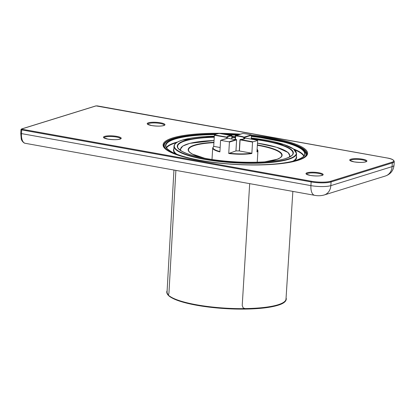 <?xml version="1.0" encoding="UTF-8"?>
<svg xmlns="http://www.w3.org/2000/svg" width="415" height="415" viewBox="0 0 415 415"><rect width="100%" height="100%" fill="white"/><g stroke="black" fill="none" stroke-linecap="round" stroke-linejoin="round"><path stroke-width="0.62" d="M251.853 153.509L252.538 142.101L240.088 139.86L239.419 150.982L251.609 153.177L251.853 153.509A22.654 4.788 -176.6 0 1 228.738 153.493L235.938 150.92M235.933 150.982L236.602 139.86L229.422 142.086L228.738 153.493M257.642 140.514L256.952 151.921A22.654 4.788 -176.6 0 0 257.933 150.645L257.124 149.12M245.125 138.05L257.57 140.286A22.654 4.788 -176.6 0 1 252.756 141.78L252.538 142.101M235.974 150.889A8.767 1.852 3.4 0 0 239.273 150.884M229.422 142.086L229.153 141.769L236.363 139.523L236.638 139.829A0.291 0.291 0 0 0 236.363 139.523A9.063 1.914 3.4 0 1 231.72 139.03L231.912 136.001A8.767 1.852 3.4 0 0 227.249 137.349A8.767 1.852 3.4 0 0 227.249 137.365M243.647 139.041L244.02 137.152L251.231 134.917A22.654 4.788 3.4 0 0 242.889 133.417L235.679 135.653L235.461 139.466M251.231 134.917L251.433 135.259L244.253 137.484L244.17 138.854M251.2 139.134L251.433 135.259M228.209 138.112L220.811 140.265A22.654 4.788 3.4 0 0 229.153 141.769M212.008 159.49L212.703 147.927A22.654 4.788 -176.6 0 0 219.888 151.906L220.573 140.498M227.254 137.448A0.291 0.291 0 0 0 227.254 137.381A0.291 0.285 169.9 0 1 227.254 137.448L227.207 138.257L227.254 137.448L214.368 135.238L213.689 146.511M214.368 135.238L214.472 134.896A22.654 4.788 -176.6 0 1 219.286 133.407L231.829 135.653L231.912 136.001L231.793 135.653A9.063 1.914 3.4 0 0 226.979 137.147L226.761 138.392M213.684 146.645L213.958 146.407L220.152 147.522M239.273 150.92L239.943 139.798A0.291 0.291 0 0 1 240.218 139.523C243.89 139.009 245.405 138.636 244.757 138.403A8.767 1.852 3.4 0 0 244.751 138.309A0.291 0.285 -10.1 0 1 245.063 138.039A9.063 1.914 3.4 0 1 240.249 139.528L240.088 139.86L240.218 139.523L252.756 141.78M288.114 152.45L287.782 152.476L288.389 152.99L287.901 152.455A2.485 2.34 -49.7 0 1 288.114 152.45M167.126 290.713A59.869 12.652 3.4 0 0 166.763 291.942A59.869 12.652 3.4 0 0 168.054 294.79L168.21 294.868M167.945 294.676A59.366 12.543 3.4 0 0 241.857 309.108C258.695 309.056 271.244 307.608 279.513 304.776C283.761 303.292 286.023 301.409 286.288 299.127A59.869 12.652 3.4 0 0 286.075 297.861M249.685 183.643L242.215 305.518L243.211 307.956L245.099 308.636A59.869 12.652 3.4 0 0 286.288 299.127M168.355 294.806L168.054 294.79C168.495 295.034 168.806 294.219 168.983 292.357L175.887 170.378M292.855 191.403L285.997 299.106A59.578 12.59 -176.6 0 1 245.021 308.573L243.174 307.925M245.021 308.573L245.099 308.636A59.869 12.652 3.4 0 1 242.023 308.656A59.869 12.652 3.4 0 1 168.054 294.79M241.883 309.108A59.366 12.543 3.4 0 0 284.783 301.7M168.334 294.79A59.578 12.59 -176.6 0 1 167.053 291.958L173.947 170.031M180.359 150.297A54.956 11.615 -176.6 0 1 180.255 149.41L180.209 150.189M251.609 153.177A22.363 4.726 -176.6 0 1 228.904 153.161M235.191 139.45L235.404 135.954L235.668 136.001A8.767 1.852 -176.6 0 1 240.378 136.519A8.767 1.852 3.4 0 1 243.745 137.453L244.253 137.484L244.02 137.152A9.063 1.914 3.4 0 0 240.321 136.151A9.063 1.914 3.4 0 0 235.679 135.653L235.575 135.663A0.291 0.291 0 0 0 235.367 135.923L242.775 133.428M227.249 137.349L227.254 137.381A0.291 0.285 169.9 0 0 226.979 137.147L214.472 134.896M219.909 151.537A22.363 4.726 -176.6 0 1 213.958 146.407M231.72 139.03A9.063 1.914 3.4 0 1 228.022 138.029L227.83 138.091M244.751 138.309L244.751 138.304A0.291 0.291 0 0 1 245.094 138.034L257.591 140.28M257.118 149.213A22.363 4.726 -176.6 0 1 256.984 151.397M235.409 135.959L235.155 139.445M236.602 139.798L235.974 150.956M231.881 139.051L232.068 135.954A0.291 0.291 0 0 0 231.829 135.653L219.333 133.407M289.924 156.787L289.971 156.004A54.956 11.615 -176.6 0 1 289.758 156.875M264.677 161.855L277.204 159.236L280.026 157.861L281.271 156.766L281.79 155.547A46.765 9.882 3.4 0 0 257.352 145.276M213.922 142.667A46.765 9.882 3.4 0 0 188.431 149.934L188.804 151.21L189.868 152.409L192.472 154.11L204.668 158.245M213.943 142.314A47.056 9.944 3.4 0 0 204.439 158.203M289.125 157.197A54.661 11.553 3.4 0 0 257.482 143.149L276.572 147.258L287.86 152.393A2.485 2.485 0 0 1 287.963 152.388M180.255 149.41L182.813 146.054L189.717 143.377L214.052 140.529A54.661 11.553 3.4 0 0 180.95 150.692M264.91 161.834A47.056 9.944 3.4 0 0 257.373 144.923M25.242 143.305L314.679 195.325A11.693 5.582 100.2 0 1 310.918 185.624L311.141 181.92L21.705 129.9L21.481 133.604A11.693 5.582 -79.8 0 0 25.242 143.305C23.691 143.263 21.336 140.446 21.232 138.734L20.75 133.293A1.463 0.311 3.4 0 0 21.481 133.604L310.918 185.624A14.613 3.087 3.4 0 0 330.843 185.635L392.076 166.638A14.613 3.087 3.4 0 0 394.027 165.243L394.25 161.534A14.613 3.087 -176.6 0 1 392.3 162.929A0.586 0.498 -107.2 0 0 391.827 162.27L330.599 181.267A14.032 2.967 -176.6 0 1 311.468 181.256L22.031 129.236L21.71 128.966L96.062 105.898L386.692 157.918A14.032 2.967 -176.6 0 1 391.827 162.27M394.25 161.534C393.845 159.796 391.35 158.587 386.764 157.913A0.586 0.28 100.2 0 0 386.692 157.918M311.468 181.256A0.586 0.28 -79.8 0 0 311.141 181.92A14.613 3.087 -176.6 0 0 331.066 181.926L330.843 185.635A11.693 9.97 72.8 0 1 324.198 194.988L385.431 175.986A11.693 9.97 72.8 0 0 392.076 166.638L392.3 162.929L331.066 181.926A0.586 0.498 -107.2 0 0 330.599 181.267M362.606 159.199A8.611 1.821 -176.6 0 1 365.755 161.871A8.611 1.821 -176.6 0 1 354.011 161.866A8.611 1.821 -176.6 0 1 350.862 159.194A8.611 1.821 -176.6 0 1 362.606 159.199M318.865 172.77A8.611 1.821 -176.6 0 1 322.019 175.441A8.611 1.821 -176.6 0 1 310.275 175.431A8.611 1.821 -176.6 0 1 307.126 172.759A8.611 1.821 -176.6 0 1 318.865 172.77M116.781 136.379A8.891 1.878 -176.6 0 1 120.034 139.134A8.891 1.878 -176.6 0 1 107.91 139.129A8.891 1.878 -176.6 0 1 104.653 136.374A8.891 1.878 -176.6 0 1 116.781 136.379M160.517 122.809A8.891 1.878 -176.6 0 1 163.775 125.569A8.891 1.878 -176.6 0 1 151.646 125.558A8.891 1.878 -176.6 0 1 148.388 122.804A8.891 1.878 -176.6 0 1 160.517 122.809M251.423 135.14A72.329 15.288 -176.6 0 1 297.877 160.382A72.329 15.288 -176.6 0 1 199.252 160.335A72.329 15.288 -176.6 0 1 172.775 137.899A72.329 15.288 -176.6 0 1 240.41 134.159M21.71 128.966A0.586 0.498 72.8 0 0 21.502 128.977L20.973 129.584A1.463 0.311 -176.6 0 0 21.705 129.9A0.586 0.28 -79.8 0 1 22.031 129.236M21.502 128.977L95.855 105.908A0.586 0.498 72.8 0 1 96.062 105.898M274.139 139.17A71.748 15.163 -176.6 0 1 306.908 154.064C306.898 154.816 306.835 157.301 297.669 160.398C280.364 166.125 237.178 166.534 204.683 161.233C188.203 158.587 176.339 155.293 169.087 151.356C164.465 148.119 162.659 146.153 163.671 145.452A71.748 15.163 -176.6 0 1 173.247 138.553A71.748 15.163 -176.6 0 1 197.986 134.595M164.662 147.953A71.473 15.106 -176.6 0 1 163.941 145.566L163.878 146.635M306.561 155.215L306.628 154.147A71.473 15.106 -176.6 0 1 305.627 156.429M173.346 153.389A71.178 15.044 -176.6 0 1 173.563 138.563A71.178 15.044 3.4 0 1 173.75 138.506A71.178 15.044 -176.6 0 1 216.806 133.957M222.741 134.019A71.178 15.044 -176.6 0 1 238.635 134.709M306.628 154.147L302.82 148.695L291.382 143.523L251.402 135.814A71.178 15.044 -176.6 0 1 297.041 160.574A71.178 15.044 3.4 0 1 296.855 160.631A71.178 15.044 -176.6 0 1 296.351 160.787M251.386 136.104A69.865 14.764 3.4 0 1 295.994 160.34A69.865 14.764 -176.6 0 1 295.719 160.429A69.865 14.764 3.4 0 1 200.699 160.423A69.865 14.764 3.4 0 1 174.611 138.797A69.865 14.764 -176.6 0 1 174.886 138.714A69.865 14.764 3.4 0 1 215.893 134.253M237.899 134.937A69.865 14.764 3.4 0 0 224.531 134.341M215.022 134.605A69.57 14.701 3.4 0 0 175.12 139.041A69.57 14.701 3.4 0 0 174.845 139.129A69.57 14.701 3.4 0 0 165.839 145.681C166.259 146.583 164.226 147.548 172.599 152.414C180.131 156.071 191.663 159.095 207.189 161.482C238.449 166.379 279.088 165.886 295.615 160.434C304.906 157.269 304.719 154.728 304.729 154.032A69.57 14.701 3.4 0 0 251.36 136.452M236.965 135.228A69.57 14.701 3.4 0 0 226.823 134.751M166.311 147.527A69.57 14.701 -176.6 0 1 174.897 142.75A69.57 14.701 -176.6 0 1 177.662 141.977M166.54 147.901A69.279 14.639 -176.6 0 1 175.135 143.082A69.279 14.639 3.4 0 1 175.338 143.019A69.279 14.639 -176.6 0 1 176.5 142.677M293.436 148.933A69.57 14.701 -176.6 0 1 304.039 155.812M294.505 149.774A69.279 14.639 -176.6 0 1 303.77 156.154M294.24 160.838A61.679 13.036 3.4 0 0 296.393 156.268M173.844 148.897A61.679 13.036 3.4 0 0 175.436 153.695M292.834 161.212A61.384 12.974 3.4 0 0 296.336 157.249L296.559 153.54A61.384 12.974 -176.6 0 1 288.368 159.396A61.384 12.974 -176.6 0 1 219.063 161.456A61.384 12.974 -176.6 0 1 174.01 146.173L173.786 149.877A61.384 12.974 3.4 0 0 176.785 154.235M251.267 138.003A61.093 12.912 -176.6 0 1 288.316 159.007A61.093 12.912 3.4 0 1 288.135 159.064A61.093 12.912 -176.6 0 1 204.994 159.054A61.093 12.912 -176.6 0 1 182.284 140.135A61.093 12.912 3.4 0 1 182.47 140.073A61.093 12.912 -176.6 0 1 214.311 136.224L182.367 140.083C177.023 141.728 174.238 143.756 174.01 146.173M232.037 136.468A61.093 12.912 -176.6 0 1 235.326 136.639L232.037 136.462M251.231 138.657A58.095 12.279 3.4 0 1 285.805 158.514A58.095 12.279 -176.6 0 1 285.541 158.597A58.095 12.279 3.4 0 1 206.561 158.603A58.095 12.279 3.4 0 1 184.794 140.623A58.095 12.279 -176.6 0 1 185.059 140.54A58.095 12.279 3.4 0 1 214.27 136.903M235.284 137.272A58.095 12.279 3.4 0 0 232.001 137.1M214.249 137.251A57.804 12.217 3.4 0 0 185.298 140.872A57.804 12.217 3.4 0 0 185.023 140.955A57.804 12.217 3.4 0 0 177.584 146.396C178.04 147.367 176.417 147.138 180.878 150.645C186.262 154.001 195.854 156.823 209.637 159.116C235.855 163.541 271.317 163.287 285.437 158.608C293.203 155.952 292.964 153.866 292.985 153.332A57.804 12.217 3.4 0 0 251.21 139.009M235.264 137.614A57.804 12.217 3.4 0 0 231.98 137.448M147.756 124.21A8.31 1.759 -176.6 0 1 160.19 123.457A8.31 1.759 -176.6 0 1 164.345 125.206M104.02 137.78A8.31 1.759 -176.6 0 1 116.454 137.028A8.31 1.759 -176.6 0 1 120.604 138.776L120.189 139.02C117.663 139.855 113.591 139.886 107.978 139.124L104.015 137.822M306.529 174.139A8.03 1.696 -176.6 0 1 318.544 173.418A8.03 1.696 -176.6 0 1 322.554 175.104M350.265 160.569A8.03 1.696 -176.6 0 1 362.279 159.848A8.03 1.696 -176.6 0 1 366.289 161.534M257.238 162.208L257.933 150.645M213.798 146.438L212.703 147.927M236.363 139.523C232.665 139.3 229.92 138.812 228.131 138.05A0.291 0.291 0 0 0 227.918 138.034L220.718 140.27M289.971 156.004L288.15 152.637M95.855 105.908L97.323 105.892L386.764 157.913M20.75 133.293L20.973 129.584M314.679 195.325C317.963 195.953 321.132 195.844 324.198 194.988M385.431 175.986C390.531 174.212 393.394 170.632 394.027 165.243M166.763 291.942C166.752 294.219 168.734 296.341 172.702 298.307C184.224 304.423 215.027 309.206 241.872 309.108M163.941 145.566C164.205 142.776 167.442 140.426 173.646 138.511L191.953 135.129L216.832 133.952M222.699 134.009L238.656 134.704M251.272 137.998L284.145 144.612L293.467 148.959L296.559 153.54M164.34 125.252L163.925 125.449C161.399 126.285 157.327 126.321 151.714 125.553L147.756 124.251M322.554 175.151L322.133 175.338C319.716 176.131 315.789 176.162 310.347 175.426L306.524 174.186M366.289 161.58L365.874 161.767C363.457 162.561 359.525 162.592 354.083 161.86L350.26 160.615"/></g></svg>
